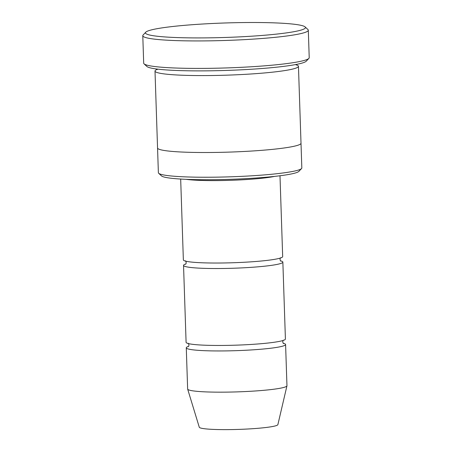 <?xml version="1.0" encoding="UTF-8"?>
<svg xmlns="http://www.w3.org/2000/svg" width="452" height="452" viewBox="0 0 452 452"><rect width="100%" height="100%" fill="white"/><g stroke="black" fill="none" stroke-linecap="round" stroke-linejoin="round"><path stroke-width="0.68" d="M282.856 262.098L285.41 339.023A49.686 4.497 178.1 0 1 257.674 343.989A49.686 4.497 178.1 0 1 186.094 342.322L183.54 265.392A49.686 4.497 -1.9 0 0 233.351 268.239A49.686 4.497 -1.9 0 0 282.856 262.098A49.686 4.497 -1.9 0 0 280.534 260.827M185.778 263.968A49.686 4.497 -1.9 0 0 183.54 265.392M301.009 143.278L301.829 167.952A71.766 6.492 178.1 0 1 301.552 168.551L298.891 171.364A69.003 6.243 178.1 0 1 260.635 177.681A69.003 6.243 178.1 0 1 161.528 175.924L158.692 173.291A71.766 6.492 178.1 0 1 158.375 172.709L157.556 148.041M157.42 69.28A71.766 6.492 -1.9 0 0 155.002 71.054L157.556 147.985A71.766 6.492 -1.9 0 0 229.497 152.092A71.766 6.492 -1.9 0 0 301.009 143.222L298.456 66.297A71.766 6.492 -1.9 0 0 295.924 64.687M301.552 168.551A71.766 6.492 178.1 0 1 261.764 175.116A71.766 6.492 178.1 0 1 158.692 173.291M155.002 71.054A71.766 6.492 -1.9 0 0 226.944 75.162A71.766 6.492 -1.9 0 0 298.456 66.297M190.139 24.871A80.049 7.243 -1.9 0 0 145.759 32.194A80.049 7.243 -1.9 0 0 225.695 37.448A80.049 7.243 -1.9 0 0 305.106 26.911A80.049 7.243 -1.9 0 0 190.139 24.871M279.991 175.76L282.675 256.6A49.686 4.497 178.1 0 1 254.939 261.561A49.686 4.497 178.1 0 1 183.359 259.894L180.676 179.054M188.512 346.39A49.686 4.497 -1.9 0 0 186.275 347.814A49.686 4.497 -1.9 0 0 236.085 350.662A49.686 4.497 -1.9 0 0 285.591 344.52A49.686 4.497 -1.9 0 0 283.263 343.249M186.275 347.814L187.642 389.025A49.686 4.497 -1.9 0 0 187.665 389.132A49.686 4.497 -1.9 0 0 237.453 391.873A49.686 4.497 -1.9 0 0 286.947 385.844A49.686 4.497 -1.9 0 0 286.958 385.731L285.591 344.52M187.665 389.132L199.281 427.236A39.33 3.559 -1.9 0 0 238.696 429.4A39.33 3.559 -1.9 0 0 277.878 424.626L286.947 385.844M308.309 30.211L309.219 57.686A82.806 7.492 178.1 0 1 308.897 58.376L306.241 61.195A80.049 7.243 178.1 0 1 261.861 68.518A80.049 7.243 178.1 0 1 146.894 66.478L144.058 63.845A82.806 7.492 178.1 0 1 143.691 63.178L142.781 35.702A82.806 7.492 -1.9 0 0 225.791 40.448A82.806 7.492 -1.9 0 0 308.309 30.211A82.806 7.492 -1.9 0 0 307.942 29.544L305.106 26.911M308.897 58.376A82.806 7.492 178.1 0 1 262.991 65.958A82.806 7.492 178.1 0 1 144.058 63.845M145.759 32.194L143.103 35.013A82.806 7.492 -1.9 0 0 142.781 35.702M274.601 176.399A49.686 4.497 178.1 0 1 252.205 179.139A49.686 4.497 178.1 0 1 186.1 179.331M296.241 65.048L295.828 64.523M157.505 69.111L157.126 69.664M283.579 343.531L283.585 343.531C283.308 343.983 282.02 340.989 283.472 340.141M188.105 343.305C188.343 342.808 189.676 345.848 188.218 346.695L188.218 346.695M280.845 261.109L280.85 261.109C280.573 261.555 279.285 258.567 280.737 257.719M185.371 260.883C185.608 260.38 186.942 263.42 185.484 264.273L185.484 264.273"/></g></svg>

